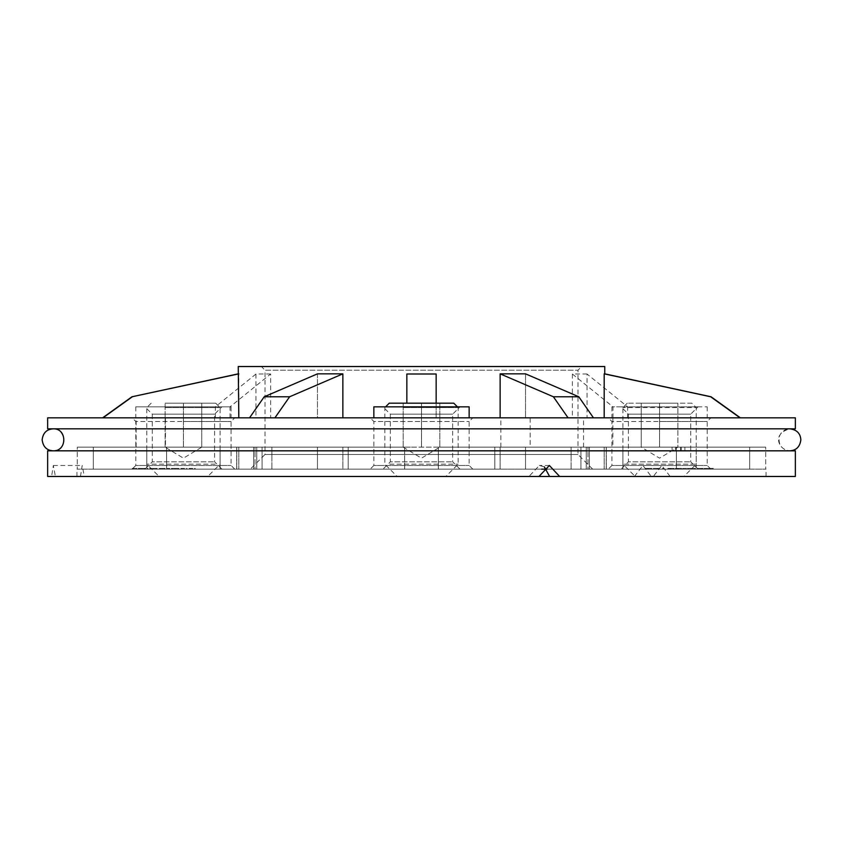 <?xml version="1.0" encoding="UTF-8"?>
<svg xmlns="http://www.w3.org/2000/svg" width="843" height="843" viewBox="0 0 843 843"><rect width="100%" height="100%" fill="white"/><g stroke="black" fill="none" stroke-linecap="round" stroke-linejoin="round"><path stroke-width="0.63" stroke-dasharray="4.21 3.16" d="M621.08 469.151L698.046 469.151L621.08 469.151L628.404 461.816L690.712 461.816L628.404 461.816L628.404 414.166L690.712 414.166L628.404 414.166L621.08 406.842L698.046 406.842L621.08 406.842M383.017 469.151L459.983 469.151L383.017 469.151L390.341 461.816L452.659 461.816L390.341 461.816L390.341 414.166L452.659 414.166L390.341 414.166L383.017 406.842L459.983 406.842L383.017 406.842M144.954 469.151L221.92 469.151L144.954 469.151L152.288 461.816L214.596 461.816L152.288 461.816L152.288 414.166L214.596 414.166L152.288 414.166L144.954 406.842L221.92 406.842L144.954 406.842M696.571 469.151L703.157 469.151L696.571 469.151L696.571 468.413L701.861 468.413L701.861 469.151M682.64 469.151L686.371 469.151L682.64 469.151L682.64 468.413L682.64 469.151M669.837 469.151L674.189 469.151L667.846 469.151L673.315 469.151L668.847 469.151L669.837 469.151L669.837 468.413L673.82 468.413L673.82 469.151L673.82 468.413L670.512 468.413L670.512 469.151M652.809 469.151L659.395 469.151L652.809 469.151L652.809 468.413L658.098 468.413L658.098 469.151M189.074 469.151L195.291 469.151L189.074 469.151L189.074 468.413L189.074 469.151M171.424 468.413L178.01 468.413L178.01 469.151L178.885 469.151L171.424 469.151L178.01 469.151L175.154 469.151L178.01 469.151L178.01 468.413L178.885 468.413L178.885 469.151L178.885 468.413L178.01 468.413L178.01 469.151L178.01 468.413L175.112 468.413L175.112 469.151L172.288 469.151L175.144 469.151L175.144 468.413L171.424 468.413L171.424 469.151M149.664 468.413L156.25 468.413L156.25 469.151L157.125 469.151L149.664 469.151L156.25 469.151L153.394 469.151L156.25 469.151L156.25 468.413L157.125 468.413L157.125 469.151L157.125 468.413L156.25 468.413L156.25 469.151L156.25 468.413L153.363 468.413L153.363 469.151L150.539 469.151L153.394 469.151L153.384 468.413L149.664 468.413L149.664 469.151M141.687 469.151L145.439 469.151L139.095 469.151L141.687 469.151L141.687 468.413L144.29 468.413L144.29 469.151M541.638 469.151L500.141 469.151L500.141 447.159L580.911 447.159L438.36 447.159L494.809 447.159L494.809 469.151L348.191 469.151L494.809 469.151L438.36 469.151L494.809 469.151L494.809 447.159L580.911 447.159L494.809 447.159L494.809 469.151L494.809 447.159L438.36 447.159L438.36 469.151L500.141 469.151L438.36 469.151L438.36 447.159L500.141 447.159L500.141 469.151L606.307 469.151L547.002 469.151M606.307 469.151L525.537 469.151L606.307 469.151L606.307 447.159L676.392 447.159L606.307 447.159L606.307 469.151M571.101 469.151L589.352 469.151L571.101 469.151L571.101 447.159L571.101 469.151M622.914 469.151L749.69 469.151L622.914 469.151L622.914 447.159L676.392 447.159L676.392 469.151L676.392 447.159L586.254 447.159L622.914 447.159L622.914 469.151M749.69 469.151L606.212 469.151L749.69 469.151L749.69 447.159L765.718 447.159L749.69 447.159L749.69 469.151M587.961 469.151L606.212 469.151L587.961 469.151L604.178 469.151L587.961 469.151L587.961 447.159L604.178 447.159L604.178 469.151L766.034 469.151L604.178 469.151L604.178 447.159L765.718 447.159L765.718 469.151L765.718 447.159L587.961 447.159L587.961 469.151M404.64 469.151L342.859 469.151L404.64 469.151L404.64 447.159L404.64 469.151L404.64 447.159L342.859 447.159L342.859 469.151L236.693 469.151L342.859 469.151L342.859 447.159L262.089 447.159L348.191 447.159L348.191 469.151L348.191 447.159L262.089 447.159L262.089 469.151L262.089 447.159L404.64 447.159L348.191 447.159L348.191 469.151L348.191 447.159L404.64 447.159L404.64 469.151M236.693 469.151L317.463 469.151L236.693 469.151L236.693 447.159L166.608 447.159L236.693 447.159L236.693 469.151M271.899 469.151L253.648 469.151L271.899 469.151L271.899 447.159L271.899 469.151M220.086 469.151L93.31 469.151L220.086 469.151L220.086 447.159L166.608 447.159L166.608 469.151L166.608 447.159L256.746 447.159L220.086 447.159L220.086 469.151M93.31 469.151L236.788 469.151L93.31 469.151L93.31 447.159L77.282 447.159L93.31 447.159L93.31 469.151M255.039 469.151L236.788 469.151L255.039 469.151L238.822 469.151L255.039 469.151L255.039 447.159L238.822 447.159L238.822 469.151L76.966 469.151L238.822 469.151L238.822 447.159L77.282 447.159L77.282 469.151L77.282 447.159L255.039 447.159L255.039 469.151M370.182 469.151L472.818 469.151L370.182 469.151L373.849 465.484L469.151 465.484L373.849 465.484L373.849 421.5L469.151 421.5L373.849 421.5L370.182 417.833L472.818 417.833L370.182 417.833M132.119 469.151L234.754 469.151L132.119 469.151L135.786 465.484L231.087 465.484L135.786 465.484L135.786 421.5L183.437 421.5L135.786 421.5L132.119 417.833L234.754 417.833L132.119 417.833M608.246 469.151L710.881 469.151L608.246 469.151L611.913 465.484L707.214 465.484L611.913 465.484L611.913 421.5L659.563 421.5L611.913 421.5L608.246 417.833L710.881 417.833L608.246 417.833M250.339 469.151L592.661 469.151L250.339 469.151L264.997 454.482L578.003 454.482L264.997 454.482L264.997 370.182L578.003 370.182L264.997 370.182L261.33 366.526L581.67 366.526L261.33 366.526M132.256 469.151L136.987 469.151L132.256 469.151L132.256 468.413L132.256 469.151M147.051 469.151L147.925 469.151L147.051 469.151L147.051 468.413L147.051 469.151M159.116 469.151L169.685 469.151L159.116 469.151L159.116 468.413L159.116 469.151M180.876 469.151L187.083 469.151L180.876 469.151L180.876 468.413L180.876 469.151M647.456 469.151L651.808 469.151L645.464 469.151L650.944 469.151L646.465 469.151L647.456 469.151L647.456 468.413L651.439 468.413L651.439 469.151L651.439 468.413L648.141 468.413L648.141 469.151M661.755 469.151L664.115 469.151L661.755 469.151L661.755 468.413L662.324 469.151M677.298 469.151L681.65 469.151L675.306 469.151L680.775 469.151L676.297 469.151L677.298 469.151L677.298 468.413L681.27 468.413L681.27 469.151L681.27 468.413L677.972 468.413L677.972 469.151M691.344 469.151L695.57 469.151L691.344 469.151L691.344 468.413L687.245 468.413L687.245 469.151M708.752 469.151L704.147 469.151L708.752 469.151L708.752 468.413L708.879 469.151M795.349 476.474L670.122 476.474L661.808 465.484L653.283 476.474L55.396 476.474L53.33 465.484L51.581 476.474L47.651 476.474M653.283 476.474L670.122 476.474M51.581 476.474L55.396 476.474M165.449 417.833L136.123 417.833L165.449 417.833L165.449 447.159L136.123 447.159L165.449 447.159M530.184 417.833L500.858 417.833L530.184 417.833L530.184 447.159L500.858 447.159L530.184 447.159M612.861 417.833L583.535 417.833L612.861 417.833L612.861 447.159L583.535 447.159L612.861 447.159M230.034 417.833L230.034 406.842L231.087 406.842L135.786 406.842L230.034 406.842L270.635 374.007L270.635 417.833L135.786 417.833L255.966 417.833L238.822 417.833L238.822 373.849L238.242 373.849M270.635 374.007L255.966 374.007L255.966 417.833M604.758 366.526L238.242 366.526M238.822 417.833L102.625 417.833L317.463 417.833L317.463 373.849L342.859 373.849L342.859 417.833L500.141 417.833L500.141 373.849L525.537 373.849L525.537 417.833L604.178 417.833L604.178 373.849L604.758 373.849M406.842 374.007L406.842 403.175M436.158 374.007L436.158 417.833L436.158 406.842L373.849 406.842M604.178 417.833L740.375 417.833L525.537 417.833L525.537 373.849L578.783 396.779L553.398 396.779L500.141 373.849M627.635 417.833L627.635 406.842L707.214 406.842L611.913 406.842L627.635 406.842L587.034 374.007L587.034 417.833M587.034 374.007L572.365 374.007L572.365 417.833M500.141 417.833L249.539 417.833L274.923 417.833L289.602 396.779L342.859 373.849M270.635 417.833L317.463 417.833L317.463 373.849L264.217 396.779L289.602 396.779M795.349 417.833L47.651 417.833M249.539 417.833L317.463 417.833L249.539 417.833L264.217 396.779M342.859 417.833L274.923 417.833M711.049 396.779L604.178 373.849M740.038 417.833L710.681 396.779M593.461 417.833L578.783 396.779M568.077 417.833L553.398 396.779M102.962 417.833L131.951 396.779M132.319 396.779L238.822 373.849M795.349 450.826L47.651 450.826M580.911 447.159L580.911 469.151L580.911 447.159M544.336 466.864L539.341 465.484L528.94 476.474M634.421 476.474L642.956 465.484L651.27 476.474M80.464 476.474L82.203 465.484L84.289 476.474M795.349 428.834L47.651 428.834M53.141 428.834L789.859 428.834L53.141 428.834C58.378 428.36 62.045 431.869 64.131 439.361C63.625 446.358 59.969 450.183 53.141 450.826L789.859 450.826C780.555 451.321 769.859 434.398 789.859 428.834L53.141 428.834L789.859 428.834C784.411 429.171 780.86 431.932 779.195 437.127C778.342 445.146 781.893 449.709 789.859 450.826L53.141 450.826M659.563 421.5L707.214 421.5L659.563 421.5M183.437 421.5L231.087 421.5L183.437 421.5M472.818 469.151L469.151 465.484L469.151 421.5L472.818 417.833M592.661 469.151L578.003 454.482L578.003 370.182L581.67 366.526M469.151 406.842L436.158 406.842L436.158 403.175M572.365 374.007L612.966 406.842L612.966 417.833M255.966 374.007L215.365 406.842L215.365 417.833M589.352 447.159L589.352 469.151L589.352 447.159L525.537 447.159L525.537 469.151L525.537 447.159L589.352 447.159M525.537 447.159L606.307 447.159L525.537 447.159M696.213 447.159L606.212 447.159L606.212 469.151L606.212 447.159L587.961 447.159L749.69 447.159L696.213 447.159L696.213 469.151L696.213 447.159M681.218 450.826L675.464 450.826L684.916 450.826L675.464 450.826L675.464 447.159L672.082 447.159L684.916 447.159L675.464 447.159L684.916 447.159L675.464 447.159L675.464 450.826L672.082 450.826L672.082 447.159L672.082 450.826L681.218 450.826L681.218 447.159M438.36 447.159L438.36 469.151L438.36 447.159M253.648 447.159L253.648 469.151L253.648 447.159L317.463 447.159L317.463 469.151L317.463 447.159L253.648 447.159M317.463 447.159L236.693 447.159L317.463 447.159M146.787 447.159L236.788 447.159L236.788 469.151L236.788 447.159L255.039 447.159L93.31 447.159L146.787 447.159L146.787 469.151L146.787 447.159M684.916 450.826L684.916 447.159L684.916 450.826M675.464 450.826L675.464 447.159L675.464 450.826M680.617 450.826L680.617 447.159M132.256 468.413L136.987 468.413L136.987 469.151L136.987 468.413L133.131 468.413L133.131 469.151L133.131 468.413L136.987 468.413L136.987 469.151L136.987 468.413L133.131 468.413L133.131 469.151L133.131 468.413L132.256 468.413M144.29 468.413L145.07 468.413L145.07 469.151M145.07 468.413L141.793 468.413L141.793 469.151M141.793 468.413L138.231 468.413L138.231 469.151M138.231 468.413L139.042 468.413L139.042 469.151M139.042 468.413L141.814 468.413L141.814 469.151L144.564 469.151L141.856 469.151L141.856 468.413L144.669 468.413L144.669 469.151M144.669 468.413L145.439 468.413L145.439 469.151M145.439 468.413L139.095 468.413L139.095 469.151M139.095 468.413L141.687 468.413M139.19 468.413L144.564 468.413L139.19 468.413L139.19 469.151M144.564 468.413L144.564 469.151M140.033 468.413L140.033 469.151M147.051 468.413L147.925 468.413L147.925 469.151L147.925 468.413L147.051 468.413M153.394 468.413L156.25 468.413L150.539 468.413L153.394 468.413L153.394 469.151L153.394 468.413M156.25 468.413L156.25 469.151M150.539 468.413L150.539 469.151M160.971 468.413L169.685 468.413L159.116 468.413L159.98 468.413L159.98 469.151L159.98 468.413L160.971 468.413L160.971 469.151M162.425 468.413L162.425 469.151M164.68 468.413L164.68 469.151M167.283 468.413L167.283 469.151M169.685 468.413L169.685 469.151M168.811 468.413L168.811 469.151L168.811 468.413M167.135 468.413L167.135 469.151M164.838 468.413L164.838 469.151M163.963 468.413L163.963 469.151L163.963 468.413M162.278 468.413L162.278 469.151M159.98 468.413L159.98 469.151M175.144 468.413L178.01 468.413L172.288 468.413L175.144 468.413L175.154 469.151L175.144 468.413M178.01 468.413L178.01 469.151M172.288 468.413L172.288 469.151M184.438 468.413L180.876 468.413L181.74 468.413L181.74 469.151L181.74 468.413L184.438 468.413L184.438 469.151M187.083 468.413L187.083 469.151M186.219 468.413L186.219 469.151L186.219 468.413M186.113 468.413L186.113 469.151M184.29 468.413L184.29 469.151M181.877 468.413L181.877 469.151M181.74 468.413L181.74 469.151M192.647 468.413L189.074 468.413L189.949 468.413L189.949 469.151L189.949 468.413L192.647 468.413L192.647 469.151M195.291 468.413L195.291 469.151M194.427 468.413L194.427 469.151L194.427 468.413M194.322 468.413L194.322 469.151M192.489 468.413L192.489 469.151M190.086 468.413L190.086 469.151M189.949 468.413L189.949 469.151M648.141 468.413L647.614 469.151M647.614 468.413L648.762 468.413L648.762 469.151M648.762 468.413L651.808 468.413L651.808 469.151M651.808 468.413L648.425 468.413L648.425 469.151M648.425 468.413L645.464 468.413L645.464 469.151M645.464 468.413L646.339 468.413L646.339 469.151M646.339 468.413L648.478 468.413L648.478 469.151M648.478 468.413L650.944 468.413L650.944 469.151M650.944 468.413L648.604 468.413L648.604 469.151M648.604 468.413L646.465 468.413L646.465 469.151M646.465 468.413L647.456 468.413M658.098 468.413L658.278 469.151L658.278 468.413L659.395 468.413L659.395 469.151L659.395 468.413L658.278 468.413L658.278 469.151L658.278 468.413L657.403 468.413L657.403 469.151L654.516 469.151L657.403 469.151L657.403 468.413L652.809 468.413M654.516 468.413L657.403 468.413L654.516 468.413L654.516 469.151M657.403 468.413L657.403 469.151L657.403 468.413M662.324 468.413L664.115 468.413L664.115 469.151L664.115 468.413L663.251 468.413L663.251 469.151L663.251 468.413L661.755 468.413M670.512 468.413L669.995 469.151M669.995 468.413L671.133 468.413L671.133 469.151M671.133 468.413L674.189 468.413L674.189 469.151M674.189 468.413L670.807 468.413L670.807 469.151M670.807 468.413L667.846 468.413L667.846 469.151M667.846 468.413L668.72 468.413L668.72 469.151M668.72 468.413L670.859 468.413L670.859 469.151M670.859 468.413L673.315 468.413L673.315 469.151M673.315 468.413L670.975 468.413L670.975 469.151M670.975 468.413L668.847 468.413L668.847 469.151M668.847 468.413L669.837 468.413M677.972 468.413L677.456 469.151M677.456 468.413L678.594 468.413L678.594 469.151M678.594 468.413L681.65 468.413L681.65 469.151M681.65 468.413L678.267 468.413L678.267 469.151M678.267 468.413L675.306 468.413L675.306 469.151M675.306 468.413L676.181 468.413L676.181 469.151M676.181 468.413L678.32 468.413L678.32 469.151M678.32 468.413L680.775 468.413L680.775 469.151M680.775 468.413L678.436 468.413L678.436 469.151M678.436 468.413L676.297 468.413L676.297 469.151M676.297 468.413L677.298 468.413M682.64 468.413L686.371 468.413L686.371 469.151L686.371 468.413L682.64 468.413M687.245 468.413L688.173 468.413L688.173 469.151M688.173 468.413L691.408 468.413L691.408 469.151M691.408 468.413L694.643 468.413L694.643 469.151M694.643 468.413L695.57 468.413L695.57 469.151M695.57 468.413L691.471 468.413L691.471 469.151M701.861 468.413L702.04 469.151L702.04 468.413L703.157 468.413L703.157 469.151L703.157 468.413L702.04 468.413L702.04 469.151L702.04 468.413L701.165 468.413L701.165 469.151L698.278 469.151L701.165 469.151L701.165 468.413L696.571 468.413M698.278 468.413L701.165 468.413L698.278 468.413L698.278 469.151M701.165 468.413L701.165 469.151L701.165 468.413M708.879 468.413L713.347 468.413L713.347 469.151M713.347 468.413L712.409 468.413L712.409 469.151M712.409 468.413L710.976 468.413L710.976 469.151M710.976 468.413L706.571 468.413L706.571 469.151M706.571 468.413L705.106 468.413L705.106 469.151M705.106 468.413L704.147 468.413L704.147 469.151M704.147 468.413L708.752 468.413M707.045 468.413L710.512 468.413L707.045 468.413L707.045 469.151L710.512 469.151L707.045 469.151M710.512 468.413L710.512 469.151M708.805 468.413L708.805 469.151M174.269 447.159L201.762 447.159L174.269 447.159L183.437 447.159L183.437 403.175L201.762 403.175L165.112 403.175L183.437 403.175L183.437 447.159L174.269 447.159M165.112 407.569L220.086 407.569L165.112 407.569M215.176 464.166L146.787 464.166L215.176 464.166M167.314 403.175L215.692 403.175L167.314 403.175M204.512 476.474L159.095 476.474L204.512 476.474M201.762 447.159L201.762 403.175L201.762 447.159L183.437 458.171L165.112 447.159L165.112 403.175L165.112 447.159M412.332 447.159L439.825 447.159L403.175 447.159L403.175 403.175L421.5 403.175L403.175 403.175L403.175 447.159L412.332 447.159M403.175 407.569L458.149 407.569L403.175 407.569M389.761 464.166L458.149 464.166L389.761 464.166M439.825 403.175L421.5 403.175L439.825 403.175L439.825 447.159L439.825 403.175M453.755 403.175L389.245 403.175M400.425 476.474L445.842 476.474L400.425 476.474M421.5 447.159L421.5 403.175L421.5 447.159M677.888 447.159L641.238 447.159L677.888 447.159L668.731 447.159L677.888 447.159L677.888 403.175L641.238 403.175L677.888 403.175L677.888 447.159L659.563 458.171L641.238 447.159L641.238 403.175L641.238 447.159M691.818 403.175L627.308 403.175L691.818 403.175L696.213 407.569L622.914 407.569L696.213 407.569L696.213 464.166L622.914 464.166L696.213 464.166L683.905 476.474L635.222 476.474L683.905 476.474M659.563 447.159L659.563 403.175L659.563 447.159M136.123 447.159L136.123 417.833M500.858 447.159L500.858 417.833M583.535 447.159L583.535 417.833M766.034 476.474L766.034 469.151M76.966 476.474L76.966 469.151M710.881 469.151L707.214 465.484L707.214 421.5L710.881 417.833M234.754 469.151L231.087 465.484L231.087 421.5L234.754 417.833M611.913 406.842L611.913 417.833M707.214 406.842L707.214 417.833M135.786 406.842L135.786 417.833M231.087 406.842L231.087 417.833M586.254 447.159L586.254 469.151L586.254 447.159M256.746 447.159L256.746 469.151L256.746 447.159M661.808 465.484L642.956 465.484M53.33 465.484L82.203 465.484M549.362 465.484L539.341 465.484M459.983 469.151L452.659 461.816L452.659 414.166L459.983 406.842M698.046 469.151L690.712 461.816L690.712 414.166L698.046 406.842M221.92 469.151L214.596 461.816L214.596 414.166L221.92 406.842M151.182 403.175L146.787 407.569L146.787 464.166L159.095 476.474M215.692 403.175L220.086 407.569L220.086 464.166L207.778 476.474M385.578 406.842L384.851 407.569L384.851 464.166L397.158 476.474M457.422 406.842L458.149 407.569L458.149 464.166L445.842 476.474M403.175 447.159L421.5 458.171L439.825 447.159M627.308 403.175L622.914 407.569L622.914 464.166L635.222 476.474"/><path stroke-width="1.26" d="M547.002 469.151L541.638 469.151M559.647 476.474L795.349 476.474L795.349 450.826L47.651 450.826L47.651 476.474L538.972 476.474L549.362 465.484L559.647 476.474L538.972 476.474M238.822 417.833L238.242 366.526L604.758 366.526L604.758 373.849L711.049 396.779L740.375 417.833M249.539 417.833L264.217 396.779L317.463 373.849L342.859 373.849L342.859 417.833M406.842 403.175L406.842 374.007L436.158 374.007L436.158 403.175M500.141 417.833L500.141 373.849L525.537 373.849L578.783 396.779L553.398 396.779L500.141 373.849M604.178 417.833L604.178 373.849L604.758 373.849M47.651 417.833L795.349 417.833L795.349 428.834L47.651 428.834L47.651 417.833M264.217 396.779L289.602 396.779L342.859 373.849M274.923 417.833L289.602 396.779M568.077 417.833L553.398 396.779M593.461 417.833L578.783 396.779M740.038 417.833L710.681 396.779L604.178 373.849M238.242 373.849L131.951 396.779L238.822 373.849M102.962 417.833L132.319 396.779M549.604 476.474L544.336 466.864M53.141 428.834C67.335 428.149 67.335 451.5 53.141 450.826L53.141 450.826C46.713 450.415 43.046 446.748 42.15 439.825C42.972 432.975 46.639 429.308 53.141 428.834M373.849 417.833L373.849 406.842L469.151 406.842L469.151 417.833M385.578 406.842L389.245 403.175L453.755 403.175L457.422 406.842M131.951 396.779L102.625 417.833M789.859 428.834C796.74 429.698 800.407 433.365 800.85 439.825C799.954 446.748 796.287 450.415 789.859 450.826"/></g></svg>
